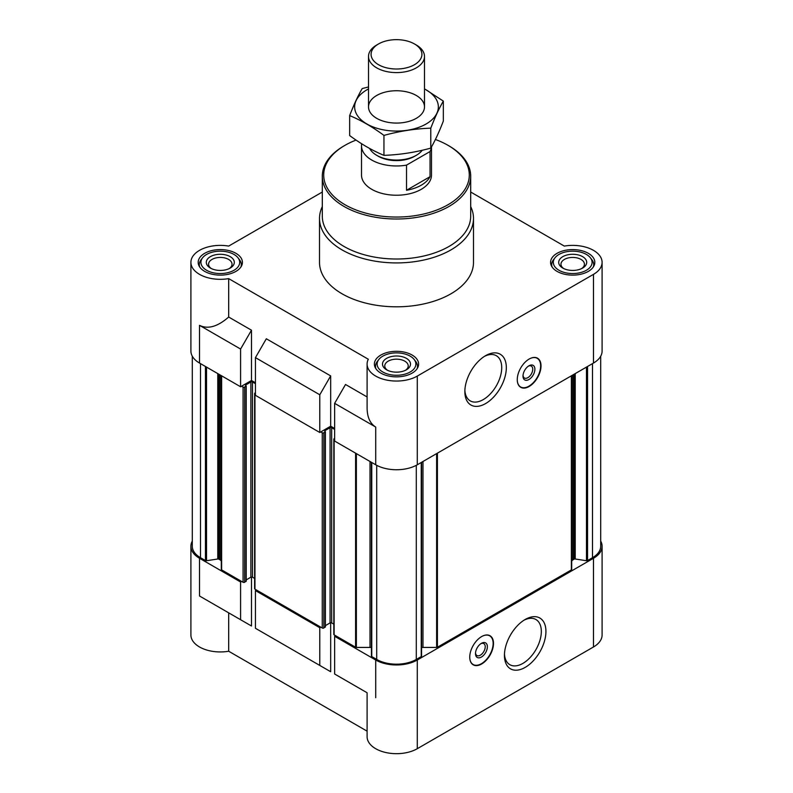 <?xml version="1.0" encoding="UTF-8"?>
<svg xmlns="http://www.w3.org/2000/svg" width="793" height="793" viewBox="0 0 793 793"><rect width="100%" height="100%" fill="white"/><g stroke="black" fill="none" stroke-linecap="round" stroke-linejoin="round"><path stroke-width="1.19" d="M431.432 146.983A35.001 20.202 180 0 1 430.034 151.552L406.522 165.122A35.001 20.202 180 0 1 361.499 145.763L361.499 175.025A35.001 20.202 0 0 0 383.108 193.7A35.001 20.202 0 0 0 421.252 189.319A35.001 20.202 0 0 0 431.501 175.025L431.501 146.874M571.703 561.573A4.203 2.429 0 0 1 572.933 559.858L574.142 559.154A1.12 0.644 0 0 1 575.232 558.996L586.473 560.73A1.12 0.644 0 0 0 587.554 560.562L592.49 557.707A27.993 16.167 0 0 0 600.697 546.278L600.697 356.226M421.569 647.574A4.203 2.429 0 0 1 422.986 647.435L436.626 647.435A1.12 0.644 0 0 0 437.409 647.247L571.376 569.899A1.12 0.644 0 0 0 571.703 569.443L571.703 375.624M371.471 462.329L371.471 655.96A1.12 0.644 0 0 0 371.758 656.584L376.705 659.439A27.993 16.167 0 0 0 416.295 659.439L421.242 656.584A1.12 0.644 0 0 0 421.529 655.96L421.529 462.329M371.431 647.574A4.203 2.429 0 0 0 370.014 647.435L370.014 461.486M345.52 680.295L367.1 692.755L367.1 736.707A29.4 16.97 0 0 0 385.249 752.388A29.4 16.97 0 0 0 417.287 748.701L417.287 660.004A29.4 16.97 0 0 1 375.713 660.004L334.636 636.293L335.627 635.718L355.591 647.247A1.12 0.644 0 0 0 356.374 647.435L370.014 647.435M417.287 660.004L593.481 558.282A29.4 16.97 0 0 0 602.095 546.278A29.4 16.97 0 0 0 600.697 541.104M320.778 627.144L319.787 627.719L255.445 590.567L256.436 590.002L322.255 628.006A1.12 0.644 0 0 0 323.841 628.006L325.229 626.748M221.297 530.983L221.297 569.443A1.12 0.644 0 0 0 221.624 569.899L241.587 581.428L240.596 582.003L199.519 558.282L199.519 595.999L228.681 612.84L228.681 651.241L367.1 731.156M221.297 375.624L221.297 561.573A4.203 2.429 0 0 0 220.067 559.858L220.067 374.92M192.302 356.226L192.302 546.278A27.993 16.167 0 0 0 200.51 557.707L205.446 560.562A1.12 0.644 0 0 0 206.527 560.73L217.768 558.996A1.12 0.644 0 0 1 218.858 559.154L220.067 559.858M192.302 541.104A29.4 16.97 0 0 0 190.905 546.278A29.4 16.97 0 0 0 199.519 558.282M367.1 692.755L334.636 674.01L334.636 636.293M255.445 590.567L255.445 628.294L330.671 671.721L266.329 634.578M319.787 665.436L319.787 627.719M417.287 748.701L593.481 646.979A29.4 16.97 0 0 0 602.095 634.975L602.095 546.278M190.905 546.278L190.905 634.975A29.4 16.97 0 0 0 228.681 651.241M330.671 671.721L330.671 622.733M228.681 612.84L251.48 626.004L251.48 577.017M255.445 382.771L251.48 380.481L240.596 386.776L199.519 363.055A29.4 16.97 0 0 1 190.905 351.051L190.905 262.354A29.4 16.97 0 0 0 228.681 278.621L368.319 359.239A29.4 16.97 0 0 0 367.1 364.086A29.4 16.97 0 0 0 385.249 379.758A29.4 16.97 0 0 0 417.287 376.08L593.481 274.358A29.4 16.97 0 0 0 602.095 262.354A29.4 16.97 0 0 0 564.319 246.088L470.695 192.035M334.636 428.488L330.671 426.208L319.787 432.492L255.445 395.34L255.445 357.623L319.787 394.775L330.671 375.912L266.329 338.77L255.445 357.623M367.1 396.946L345.52 384.486L334.636 403.34L375.713 427.06L375.713 464.777A29.4 16.97 0 0 0 417.287 464.777L593.481 363.055A29.4 16.97 0 0 0 602.095 351.051L602.095 262.354M375.713 464.777L334.636 441.067L334.636 403.34M375.713 427.06C370.103 423.611 367.228 417.267 367.1 408.028L367.1 364.086M319.787 432.492L319.787 394.775M251.48 380.481L251.48 330.195L228.681 317.031C217.619 326.706 207.895 329.472 199.519 325.338L199.519 363.055M228.681 317.031L228.681 278.621M322.305 192.035L228.681 246.088A29.4 16.97 0 0 0 190.905 262.354M330.671 426.208L330.671 375.912M529.139 359.051A16.802 9.694 120 0 0 518.166 373.86A16.802 9.694 120 0 0 520.743 387.321A16.802 9.694 120 0 0 529.139 386.488A16.802 9.694 120 0 0 540.112 371.679A16.802 9.694 120 0 0 537.545 358.218A16.802 9.694 120 0 0 529.139 359.051M485.584 403.578A29.331 16.94 -60 0 1 464.847 391.603A29.331 16.94 -60 0 1 485.584 355.68A29.331 16.94 -60 0 1 506.33 367.655A29.331 16.94 -60 0 1 485.584 403.578M470.695 206.586A76.99 44.448 180 0 1 473.49 218.462L473.49 262.354A76.99 44.448 180 0 1 396.5 306.812A76.99 44.448 180 0 1 319.51 262.354L319.51 218.462A76.99 44.448 180 0 1 322.305 206.586M588.337 253.324A22.115 12.767 180 0 1 594.819 262.354A22.115 12.767 180 0 1 572.695 275.121A22.115 12.767 180 0 1 550.58 262.354A22.115 12.767 180 0 1 564.229 250.558A22.115 12.767 180 0 1 588.337 253.324M235.947 253.324A22.115 12.767 180 0 1 242.42 262.354A22.115 12.767 180 0 1 220.305 275.121A22.115 12.767 180 0 1 198.181 262.354A22.115 12.767 180 0 1 211.84 250.558A22.115 12.767 180 0 1 235.947 253.324M412.142 355.056A22.115 12.767 180 0 1 418.615 364.086A22.115 12.767 180 0 1 396.5 376.853A22.115 12.767 180 0 1 374.385 364.086A22.115 12.767 180 0 1 388.035 352.28A22.115 12.767 180 0 1 412.142 355.056M240.596 386.776L240.596 349.049L199.519 325.338M240.596 349.049L251.48 330.195M241.587 386.201L243.074 387.053A1.12 0.644 0 0 0 244.65 387.053L246.207 386.032L245.543 385.517M245.543 385.061L250.885 381.968A1.12 0.644 0 0 1 252.471 381.968L255.445 383.683M255.445 392.713L254.949 393.001A1.12 0.644 0 0 0 254.949 393.913L255.445 394.2M320.778 431.917L322.255 432.78A1.12 0.644 0 0 0 323.841 432.78L325.398 431.749L324.733 431.233M324.733 430.777L330.076 427.695A1.12 0.644 0 0 1 331.662 427.695L334.636 429.409M334.636 438.44L334.14 438.717A1.12 0.644 0 0 0 334.14 439.639L334.636 439.917M246.038 581.031L244.65 582.28A1.12 0.644 0 0 1 243.074 582.28L241.587 581.428M246.207 579.901L250.885 577.195L250.885 381.968M254.622 578.434L252.471 577.195A1.12 0.644 0 0 0 250.885 577.195M254.622 393.457L254.622 588.684A1.12 0.644 0 0 0 254.949 589.14L256.436 590.002M325.398 625.627L330.076 622.921L330.076 427.695M333.813 624.16L331.662 622.921A1.12 0.644 0 0 0 330.076 622.921M333.813 439.173L333.813 634.4A1.12 0.644 0 0 0 334.14 634.866L335.627 635.718M481.629 636.581A16.802 9.694 120 0 0 470.655 651.38A16.802 9.694 120 0 0 473.233 664.841A16.802 9.694 120 0 0 490.024 655.137A16.802 9.694 120 0 0 490.024 635.748A16.802 9.694 120 0 0 481.629 636.581M525.184 667.389A29.331 16.94 -60 0 1 504.437 655.414A29.331 16.94 -60 0 1 525.184 619.482A29.331 16.94 -60 0 1 545.931 631.456A29.331 16.94 -60 0 1 525.184 667.389M251.48 626.004L199.519 595.999M240.596 619.72L240.596 582.003M410.209 356.166A19.379 11.191 180 0 1 414.194 359.516A19.379 11.191 180 0 1 396.5 375.267A19.379 11.191 180 0 1 378.806 359.516A19.379 11.191 180 0 1 410.209 356.166M406.403 358.367A13.996 8.079 180 0 1 406.403 369.796A13.996 8.079 180 0 1 386.597 369.796A13.996 8.079 180 0 1 386.597 358.367A13.996 8.079 180 0 1 406.403 358.367M414.194 359.516L415.671 361.42A20.995 12.123 180 0 1 417.495 366.366A20.995 12.123 180 0 1 417.088 368.745M375.912 368.745A20.995 12.123 180 0 1 375.505 366.366A20.995 12.123 180 0 1 377.329 361.42L378.806 359.516M586.404 254.444A19.379 11.191 180 0 1 590.389 257.784A19.379 11.191 180 0 1 572.695 273.545A19.379 11.191 180 0 1 555.001 257.784A19.379 11.191 180 0 1 586.404 254.444M582.597 256.645A13.996 8.079 180 0 1 582.597 268.074A13.996 8.079 180 0 1 562.802 268.074A13.996 8.079 180 0 1 562.802 256.645A13.996 8.079 180 0 1 582.597 256.645M590.389 257.784L591.865 259.688A20.995 12.123 180 0 1 593.699 264.644A20.995 12.123 180 0 1 593.283 267.023M552.106 267.023A20.995 12.123 180 0 1 551.7 264.644A20.995 12.123 180 0 1 553.524 259.688L555.001 257.784M234.004 254.444A19.379 11.191 180 0 1 237.999 257.784A19.379 11.191 180 0 1 220.305 273.545A19.379 11.191 180 0 1 202.612 257.784A19.379 11.191 180 0 1 234.004 254.444M230.198 256.645A13.996 8.079 180 0 1 230.198 268.074A13.996 8.079 180 0 1 210.403 268.074A13.996 8.079 180 0 1 210.403 256.645A13.996 8.079 180 0 1 230.198 256.645M237.999 257.784L239.476 259.688A20.995 12.123 180 0 1 241.3 264.644A20.995 12.123 180 0 1 240.894 267.023M199.717 267.023A20.995 12.123 180 0 1 199.301 264.644A20.995 12.123 180 0 1 201.135 259.688L202.612 257.784M387.48 370.262A11.726 6.77 180 0 1 384.774 365.94A11.726 6.77 180 0 1 392.01 359.685A11.726 6.77 180 0 1 404.787 361.152A11.726 6.77 180 0 1 408.226 365.94A11.726 6.77 180 0 1 405.52 370.262M211.275 268.53A11.726 6.77 180 0 1 208.579 264.208A11.726 6.77 180 0 1 215.815 257.953A11.726 6.77 180 0 1 228.592 259.42A11.726 6.77 180 0 1 232.032 264.208A11.726 6.77 180 0 1 229.326 268.53M563.674 268.53A11.726 6.77 180 0 1 560.968 264.208A11.726 6.77 180 0 1 568.214 257.953A11.726 6.77 180 0 1 580.991 259.42A11.726 6.77 180 0 1 584.421 264.208A11.726 6.77 180 0 1 581.725 268.53M435.397 139.499A72.797 42.029 180 0 1 447.976 145.307L447.976 145.307A72.797 42.029 180 0 1 447.976 204.743A72.797 42.029 180 0 1 345.024 204.743A72.797 42.029 180 0 1 345.024 145.307A72.797 42.029 180 0 1 356.057 140.083M448.967 145.882L447.976 145.307L448.967 145.882A74.195 42.832 180 0 1 470.695 176.175A74.195 42.832 180 0 1 396.5 219.007A74.195 42.832 180 0 1 322.305 176.175A74.195 42.832 180 0 1 344.033 145.882L345.024 145.307M470.695 176.175L470.695 216.182A74.195 42.832 180 0 1 396.5 259.014A74.195 42.832 180 0 1 322.305 216.182L322.305 176.175M473.49 218.462A76.99 44.448 180 0 1 396.5 262.919A76.99 44.448 180 0 1 319.51 218.462M484.404 356.394A26.08 15.057 -60 0 1 496.329 355.71A26.08 15.057 -60 0 1 500.324 376.616A26.08 15.057 -60 0 1 483.284 399.593A26.08 15.057 -60 0 1 470.249 400.881A26.08 15.057 -60 0 1 464.876 390.215M530.368 358.416A16.554 9.556 -60 0 1 538.189 359.031A16.554 9.556 -60 0 1 539.458 372.532A16.554 9.556 -60 0 1 528.941 386.171A16.554 9.556 -60 0 1 521.764 387.47L520.664 387.123A16.802 9.694 -60 0 1 520.168 386.934M536.93 357.911A16.802 9.694 -60 0 1 537.337 358.258L538.189 359.031M521.764 387.47A16.554 9.556 -60 0 1 517.323 381.007M528.941 379.51A8.396 4.847 -60 0 1 523.003 376.08A8.396 4.847 -60 0 1 528.941 365.801A8.396 4.847 -60 0 1 534.888 369.231A8.396 4.847 -60 0 1 528.941 379.51M528.386 366.158A6.879 3.975 -60 0 1 531.31 366.079A6.879 3.975 -60 0 1 532.371 371.59A6.879 3.975 -60 0 1 527.87 377.656A6.879 3.975 -60 0 1 524.431 377.993A6.879 3.975 -60 0 1 523.033 375.416M523.995 620.205A26.08 15.057 -60 0 1 535.919 619.521A26.08 15.057 -60 0 1 539.924 640.417A26.08 15.057 -60 0 1 522.884 663.404A26.08 15.057 -60 0 1 509.84 664.693A26.08 15.057 -60 0 1 504.477 654.027M475.522 652.946A6.879 3.975 120 0 0 476.92 655.524A6.879 3.975 120 0 0 483.799 651.549A6.879 3.975 120 0 0 483.799 643.599A6.879 3.975 120 0 0 480.865 643.678M481.43 643.321L481.43 643.321A8.396 4.847 120 0 0 475.493 653.61A8.396 4.847 120 0 0 481.43 657.04A8.396 4.847 120 0 0 487.368 646.751A8.396 4.847 120 0 0 481.43 643.321M469.813 658.527A16.554 9.556 120 0 0 474.254 665A16.554 9.556 120 0 0 489.707 654.959A16.554 9.556 120 0 0 490.679 636.551A16.554 9.556 120 0 0 482.848 635.946M472.658 664.465A16.802 9.694 120 0 0 473.153 664.643L474.254 665M490.679 636.551L489.826 635.778A16.802 9.694 120 0 0 489.41 635.441M430.034 151.552L430.034 176.7L406.522 190.27A35.001 20.202 0 0 0 430.034 176.7M406.522 165.122L406.522 190.27M361.499 145.763A35.001 20.202 180 0 1 361.677 143.781M422.243 150.254A27.993 16.167 180 0 1 416.295 155.319L414.67 156.261A25.703 14.839 180 0 1 378.33 156.261L376.705 155.319A27.993 16.167 180 0 1 369.657 148.479M416.295 155.319A27.993 16.167 180 0 1 376.705 155.319M416.295 45.003L414.481 43.952A25.426 14.68 180 0 1 414.481 43.952A25.426 14.68 180 0 1 414.471 64.709A25.426 14.68 180 0 1 378.529 64.709A25.426 14.68 180 0 1 378.519 43.952A25.426 14.68 180 0 1 414.471 43.952L416.295 45.003A27.993 16.167 180 0 1 424.493 56.432A27.993 16.167 180 0 1 396.5 72.599A27.993 16.167 180 0 1 368.507 56.432A27.993 16.167 180 0 1 376.705 45.003L378.519 43.952M424.493 88.945A41.86 24.167 180 0 1 426.099 123.995A41.86 24.167 180 0 1 366.138 123.539A41.86 24.167 180 0 1 368.507 88.945M416.295 118.335A27.993 16.167 180 0 1 376.705 118.335A27.993 16.167 180 0 1 376.705 95.477A27.993 16.167 180 0 1 416.295 95.477A27.993 16.167 180 0 1 416.295 118.335L416.295 118.335M368.507 86.952L362.213 88.558C358.03 95.705 353.847 104.716 349.663 115.6C360.944 120.249 372.373 126.85 383.951 135.405C399.563 131.113 415.175 128.704 430.787 128.159C434.97 117.265 439.153 108.254 443.337 101.108L424.493 88.826M443.337 101.108L443.337 121.071C439.153 131.955 434.97 140.966 430.787 148.113C415.175 152.395 399.563 154.813 383.951 155.359C372.66 150.71 361.231 144.118 349.663 135.563L349.663 115.6M430.787 128.159L430.787 148.113M383.951 135.405L383.951 155.359M375.713 660.004L375.713 697.731M593.481 646.979L593.481 558.282M593.481 363.055L593.481 274.358M417.287 464.777L417.287 376.08M200.51 557.707L200.51 363.63M205.446 560.562L205.446 366.475M206.527 560.73L206.527 367.109M217.768 558.996L217.768 373.592M218.858 559.154L218.858 374.217M221.624 569.899L221.624 375.813M243.074 582.28L243.074 387.053M244.65 582.28L244.65 387.053M246.038 581.487L246.038 386.26M252.471 577.195L252.471 381.968M254.949 589.14L254.949 393.913M322.255 628.006L322.255 432.78M323.841 628.006L323.841 432.78M325.229 627.204L325.229 431.977M331.662 622.921L331.662 427.695M334.14 634.866L334.14 439.639M355.591 647.247L355.591 453.16M356.374 647.435L356.374 453.616M371.758 656.584L371.758 462.497M376.705 659.439L376.705 465.322M416.295 659.439L416.295 465.322M421.242 656.584L421.242 462.497M422.986 647.435L422.986 461.486M436.626 647.435L436.626 453.616M437.409 647.247L437.409 453.16M571.376 569.899L571.376 375.813M572.933 559.858L572.933 374.92M574.142 559.154L574.142 374.217M575.232 558.996L575.232 373.592M586.473 560.73L586.473 367.109M587.554 560.562L587.554 366.475M592.49 557.707L592.49 363.63M246.207 581.259L246.207 386.032M325.398 626.976L325.398 431.749M371.431 656.128L371.431 462.309M421.569 656.128L421.569 462.309M375.505 366.366L375.505 368.091M417.495 366.366L417.495 368.091M551.7 264.644L551.7 266.369M593.699 264.644L593.699 266.369M199.301 264.644L199.301 266.369M241.3 264.644L241.3 266.369M368.507 56.432L368.507 106.906M424.493 56.432L424.493 106.906"/></g></svg>
